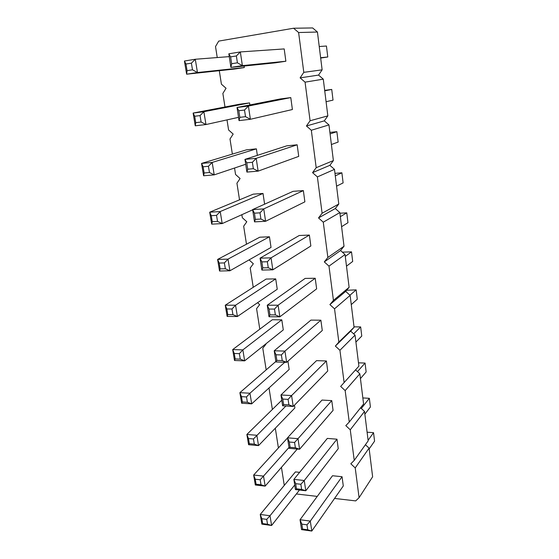 <?xml version="1.0" encoding="UTF-8"?>
<svg xmlns="http://www.w3.org/2000/svg" width="559" height="559" viewBox="0 0 559 559"><rect width="100%" height="100%" fill="white"/><g stroke="black" fill="none" stroke-linecap="round" stroke-linejoin="round"><path stroke-width="0.84" d="M334.568 498.432L355.699 500.906L359.088 497.678L355.224 467.918L350.821 463.781L354.238 460.378L350.262 429.787L345.804 425.63L349.256 422.038L345.169 390.594L340.655 386.416L358.899 366.152L355.049 335.127L350.675 331.145L354.078 327.267L350.123 295.397L345.686 291.393L349.116 287.319L345.05 254.555L340.564 250.544L344.023 246.253L339.837 212.567L335.295 208.535L338.782 204.021L334.478 169.37L329.873 165.324L333.388 160.58L328.965 124.916L324.297 120.863L327.84 115.874L323.284 79.154L318.553 75.088L322.131 69.84L317.435 32.024L312.642 27.95L293.587 28.236L218.723 41.1L215.515 46.544L217.241 57.549M219.296 70.686L221.413 84.178L226.053 88.266L222.866 93.444L224.984 106.986M359.088 497.678L372.629 476.785L369.073 448.129L365.418 444.719M354.238 460.378L368.171 440.869L364.524 411.452L360.576 407.804M349.256 422.038L363.595 404.003L359.849 373.803L355.566 369.869M227.01 119.892L228.589 129.981L233.173 134.062L230.001 138.988L232.369 154.109M234.549 168.028L235.556 174.478L240.084 178.545L236.932 183.219L239.531 199.829M241.858 214.698L242.333 217.71L246.798 221.762L243.668 226.206L246.484 244.206M249.083 259.886L253.332 263.771L250.215 267.999L253.241 287.305M257.587 302.698L259.676 304.627L256.581 308.645L259.795 329.181M265.56 344.099L265.853 344.372L262.779 348.187L266.175 369.876M269.012 387.96L272.373 409.447M275.314 428.208L278.403 447.941M281.443 467.331L284.272 485.394M296.375 493.967L317.253 496.406M344.134 382.622L339.928 350.283L335.358 346.091L338.859 342.087L334.534 308.813L329.901 304.606L333.437 300.379L328.985 266.133L324.297 261.905L327.86 257.447L323.277 222.182L318.518 217.94L322.11 213.238L317.386 176.91L312.565 172.654L316.191 167.693L311.321 130.254L306.437 125.985L310.091 120.751L305.067 82.152L300.113 77.869L303.796 72.349L298.618 32.534L293.587 28.236M275.853 361.491L239.881 392.663L241.649 403.228L251.697 403.857L289.171 369.45L287.941 361.177M281.799 319.839L272.317 319.755L232.684 349.599L242.858 349.892L239.364 353.637L240.272 359.123L244.653 360.848L242.858 349.892L281.799 319.839L283.294 329.901L244.653 360.848L234.501 360.485L232.684 349.599L234.263 353.477L239.364 353.637M275.713 278.899L266.133 279.053L225.256 305.207L235.549 305.207L231.992 308.987L226.835 308.973L225.256 305.207L227.136 316.436L237.393 316.513L235.549 305.207L275.713 278.899L277.25 289.241L237.393 316.513L232.921 314.64L231.992 308.987M256.385 148.848L246.505 149.833L201.547 163.431L212.175 162.438L208.43 166.296L209.457 172.521L214.209 174.869L212.175 162.438L256.385 148.848L257.35 155.367M263.016 193.456L253.241 194.148L209.702 212.196L220.218 211.554L216.536 215.383L217.528 221.413L222.189 223.586L220.218 211.554L263.016 193.456L264.61 204.182M219.54 271.01L220.148 268.879L219.177 263.065L217.605 259.432L219.54 271.01L229.91 270.78L271.031 247.427L269.452 236.785L259.781 237.205L217.605 259.432L228.002 259.117L224.383 262.926L225.347 268.76L229.91 270.78L228.002 259.117L269.452 236.785M297.164 144.802L286.774 145.829L244.961 159.385L256.204 158.33L252.382 162.299L246.75 162.809L244.961 159.385L246.903 172.088L258.118 171.131L256.204 158.33L297.164 144.802L298.73 156.38L258.118 171.131L253.346 168.706L252.382 162.299M303.362 190.605L293.084 191.332L252.633 209.583L263.75 208.905L259.991 212.839L254.429 213.168L252.633 209.583L254.513 221.874L265.595 221.287L263.75 208.905L303.362 190.605L304.879 201.841L265.595 221.287L260.927 219.044L259.991 212.839M261.885 270.067L262.765 267.873L261.857 261.898L260.061 258.167L261.885 270.067L272.834 269.822L310.846 245.981L309.372 235.066L299.205 235.507L260.061 258.167L271.045 257.839L267.356 261.745L268.264 267.747L272.834 269.822L271.045 257.839L309.372 235.066M275.929 361.959L276.873 360.387L276.013 354.776L274.217 350.786L275.929 361.959L286.634 362.344L322.277 330.502L320.88 320.195L310.93 320.104L274.217 350.786L284.957 351.094L281.394 354.944L282.239 360.576L286.634 362.344L284.957 351.094L320.88 320.195M315.206 278.249L305.151 278.41L267.251 305.207L278.109 305.207L274.49 309.085L269.047 309.071L267.251 305.207L269.012 316.736L279.842 316.82L278.109 305.207L315.206 278.249L316.646 288.849L279.842 316.82L275.363 314.899L274.49 309.085M326.393 360.974L316.548 360.639L280.974 394.968L291.588 395.562L288.081 399.385L282.77 399.07L280.974 394.968L282.63 405.799L293.209 406.47L291.588 395.562L326.393 360.974L327.749 370.994L293.209 406.47L288.905 404.842L288.081 399.385M239.035 120.625L239.825 117.348L238.812 110.745L237.03 107.482L239.035 120.625L250.383 119.277L292.399 109.529L290.785 97.594L280.276 98.95L237.03 107.482L248.406 106.042L244.514 110.032L245.513 116.663L250.383 119.277L248.406 106.042L290.785 97.594M249.859 104.952L249.559 102.912L239.58 104.205L193.128 113.065L203.867 111.702L200.059 115.587L201.121 122.016L205.971 124.545L203.867 111.702L249.559 102.912M228.827 53.804L230.902 67.394L275.273 62.846L285.866 61.231L284.203 48.926L240.335 51.931L236.373 55.956L230.601 56.878L228.827 53.804L240.335 51.931L242.382 65.634L237.407 62.818L236.373 55.956M229.253 56.62L195.287 59.254L184.428 61.022L186.629 74.193L234.242 69.085L244.304 67.555L244.08 66.046M289.129 448.325L290.121 447.298L289.317 442.022L287.522 437.816L289.129 448.325L299.596 449.254L333.073 410.369L331.753 400.621L322.019 400.062L287.522 437.816L298.017 438.682L294.572 442.469L295.369 447.759L299.596 449.254L298.017 438.682L331.753 400.621M281.778 400.23L246.868 434.455L248.587 444.712L258.531 445.6L294.886 407.937L294.481 405.17M299.624 472.341L295.425 471.908L260.249 514.455L270.011 515.747L266.734 519.381L267.537 524.258L271.604 525.481L270.011 515.747L294.74 485.023M301.553 529.632L302.587 529.094L301.832 524.125L300.043 519.73L301.553 529.632L311.789 531.05L343.289 485.946L342.045 476.722L332.507 475.737L300.043 519.73L310.308 521.093L306.968 524.817L307.723 529.806L311.789 531.05L310.308 521.093L342.045 476.722M336.972 439.192L327.329 438.41L293.873 479.377L304.257 480.502L300.861 484.262L295.669 483.689L293.873 479.377L295.432 489.579L305.787 490.76L304.257 480.502L336.972 439.192L338.251 448.667L305.787 490.76L301.636 489.398L300.861 484.262M317.435 32.024L298.618 32.534M322.131 69.84L303.796 72.349M318.553 75.088L300.113 77.869M323.284 79.154L305.067 82.152M327.84 115.874L310.091 120.751M324.297 120.863L306.437 125.985M328.965 124.916L311.321 130.254M333.388 160.58L316.191 167.693M329.873 165.324L312.565 172.654M334.478 169.37L317.386 176.91M338.782 204.021L322.11 213.238M335.295 208.535L318.518 217.94M339.837 212.567L323.277 222.182M344.023 246.253L327.86 257.447M340.564 250.544L324.297 261.905M345.05 254.555L328.985 266.133M349.116 287.319L333.437 300.379M345.686 291.393L329.901 304.606M350.123 295.397L334.534 308.813M354.078 327.267L338.859 342.087M350.675 331.145L335.358 346.091M355.049 335.127L339.928 350.283M359.849 373.803L345.169 390.594M364.524 411.452L350.262 429.787M369.073 448.129L355.224 467.918M329.894 132.413L336.874 131.679L330.083 133.929M336.874 131.679L338.139 142.063L331.396 144.515M334.974 173.353L341.884 172.801L335.281 175.854M341.884 172.801L343.114 182.912L336.56 186.161M339.921 213.231L346.762 212.846L347.964 222.699L341.591 226.695M346.762 212.846L340.347 216.661M346.629 290.275L356.146 289.869L357.285 299.226L351.262 304.606M356.146 289.869L349.927 295.222M342.36 252.151L351.513 251.857L345.28 256.392M351.513 251.857L352.687 261.451L346.489 266.161M354.022 326.84L360.66 326.924L353.672 333.87M360.66 326.924L361.771 336.043L355.908 342.066M324.674 90.362L331.732 89.44L333.031 100.11L326.086 101.717M331.732 89.44L324.737 90.831M320.67 58.066L327.777 56.99L326.442 46.027L319.238 46.523M327.777 56.99L320.621 57.717M358.487 362.833L365.062 363.057L366.145 371.952L360.443 378.576M365.062 363.057L357.474 371.616M367.095 432.205L373.545 432.687L374.572 441.156L369.171 448.898M373.545 432.687L368.101 440.296M362.847 397.945L369.352 398.301L361.303 408.468M369.352 398.301L370.407 406.98L364.859 414.177M284.776 362.274L249.957 393.229L246.512 396.946L247.392 402.27L251.697 403.857L249.957 393.229L239.881 392.663L241.467 396.652L246.512 396.946M245.708 164.276L214.209 174.869L203.616 175.771L201.547 163.431L203.106 166.785L208.43 166.296M252.668 209.814L222.189 223.586L211.7 224.145L209.702 212.196L211.267 215.69L216.536 215.383M238.539 117.341L205.971 124.545L195.259 125.81L193.128 113.065L194.679 116.258L200.059 115.587M285.866 61.231L242.382 65.634L230.902 67.394L231.643 63.712L230.601 56.878M244.304 67.555L197.46 72.53L195.287 59.254L191.402 63.167L185.958 64.04L184.428 61.022M185.958 64.04L187.069 70.658L186.629 74.193L197.46 72.53L192.499 69.812L191.402 63.167M285.922 406.009L253.458 438.969L248.462 438.542L246.868 434.455L256.84 435.279L258.531 445.6L254.31 444.132L253.458 438.969M299.463 490.04L271.604 525.481L261.864 524.132L260.249 514.455L261.843 518.724L266.734 519.381M297.29 449.052L265.162 486.12L263.52 476.1L260.194 479.762L261.018 484.779L265.162 486.12L255.323 484.995L253.653 475.038L263.52 476.1L288.996 447.459M287.543 437.935L253.653 475.038L255.246 479.217L260.194 479.762M241.649 403.228L242.354 401.956L247.392 402.27M242.354 401.956L241.467 396.652M234.501 360.485L235.178 358.948L240.272 359.123M235.178 358.948L234.263 353.477M227.136 316.436L227.779 314.612L226.835 308.973M227.779 314.612L232.921 314.64M203.616 175.771L204.14 172.983L209.457 172.521M204.14 172.983L203.106 166.785M211.7 224.145L212.273 221.699L217.528 221.413M212.273 221.699L211.267 215.69M219.177 263.065L224.383 262.926M220.148 268.879L225.347 268.76M246.903 172.088L247.728 169.195L246.75 162.809M247.728 169.195L253.346 168.706M254.513 221.874L255.372 219.345L254.429 213.168M255.372 219.345L260.927 219.044M261.857 261.898L267.356 261.745M262.765 267.873L268.264 267.747M276.013 354.776L281.394 354.944M276.873 360.387L282.239 360.576M269.012 316.736L269.934 314.864L269.047 309.071M269.934 314.864L275.363 314.899M282.63 405.799L283.595 404.513L282.77 399.07M283.595 404.513L288.905 404.842M238.812 110.745L244.514 110.032M239.825 117.348L245.513 116.663M195.259 125.81L195.748 122.666L194.679 116.258M195.748 122.666L201.121 122.016M231.643 63.712L237.407 62.818M187.069 70.658L192.499 69.812M289.317 442.022L294.572 442.469M290.121 447.298L295.369 447.759M248.587 444.712L249.321 443.692L248.462 438.542M249.321 443.692L254.31 444.132M261.864 524.132L262.653 523.58L261.843 518.724M262.653 523.58L267.537 524.258M301.832 524.125L306.968 524.817M302.587 529.094L307.723 529.806M295.432 489.579L296.445 488.811L295.669 483.689M296.445 488.811L301.636 489.398M255.323 484.995L256.085 484.22L255.246 479.217M256.085 484.22L261.018 484.779"/></g></svg>

